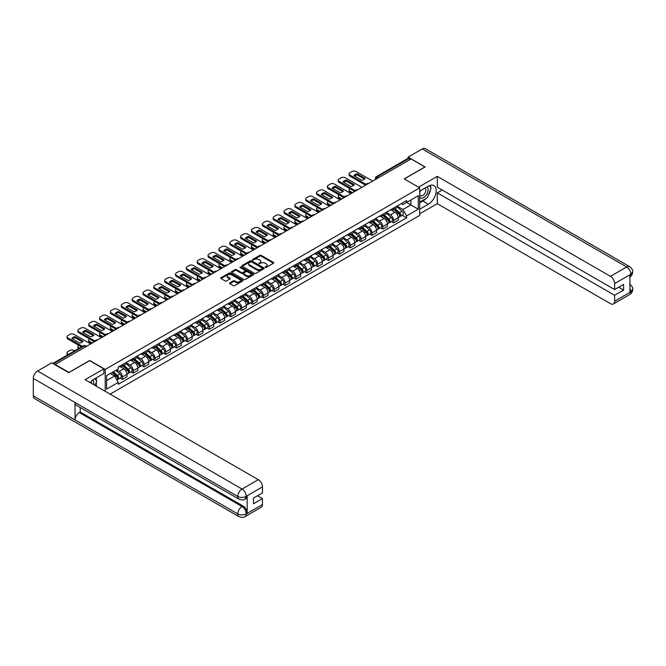 <?xml version="1.0" encoding="UTF-8"?>
<svg xmlns="http://www.w3.org/2000/svg" width="666" height="666" viewBox="0 0 666 666"><rect width="100%" height="100%" fill="white"/><g stroke="black" fill="none" stroke-linecap="round" stroke-linejoin="round"><path stroke-width="1" d="M265.251 267.407L266.209 267.407L273.46 263.22A0.966 0.558 0 0 0 273.46 262.437L261.172 255.344A0.966 0.558 0 0 0 259.807 255.344L252.556 259.532L252.556 260.081L254.454 259.54A3.089 1.782 0 0 1 258.816 259.54L259.84 260.131A3.089 1.782 0 0 1 260.747 261.388A3.089 1.782 0 0 1 259.84 262.654L258.908 263.744L260.797 263.203A3.089 1.782 0 0 1 265.168 263.203L266.192 263.794A3.089 1.782 0 0 1 267.099 265.051A3.089 1.782 0 0 1 266.192 266.317L265.251 267.407L265.251 266.858M229.845 282.85A0.966 0.558 0 0 0 229.845 283.641L233.291 285.631A0.966 0.558 0 0 0 234.657 285.631L242.707 280.977A0.966 0.558 0 0 0 242.707 280.186L230.419 273.093A0.966 0.558 0 0 0 229.054 273.093L221.004 277.747A0.966 0.558 0 0 0 221.004 278.538L225.166 280.935A0.966 0.558 0 0 0 226.532 280.935L229.978 278.946A0.966 0.558 0 0 0 229.978 278.163L227.914 276.964A2.581 1.49 0 0 1 227.156 275.915A2.581 1.49 0 0 1 228.754 274.534A2.581 1.49 0 0 1 231.568 274.858L239.652 279.529A2.581 1.49 0 0 1 240.409 280.586A2.581 1.49 0 0 1 238.819 281.959A2.581 1.49 0 0 1 236.005 281.635L234.657 280.861A0.966 0.558 0 0 0 233.291 280.861L229.845 282.85L229.845 283.641L233.291 281.66L233.291 280.861M105.211 369.422L89.702 360.473L68.973 372.436L55.136 364.444L411.072 158.949L424.908 166.941L404.187 178.904L419.697 187.862L105.211 369.422L105.211 391.308M254.52 273.368A0.966 0.558 0 0 0 255.886 273.368L263.936 268.723A0.966 0.558 0 0 0 263.936 267.932L251.648 260.839A0.966 0.558 0 0 0 250.283 260.839L242.233 265.493A0.966 0.558 0 0 0 242.233 266.275L254.52 273.368M240.143 267.557L253.313 274.858L245.271 279.504A0.966 0.558 0 0 1 243.906 279.504L231.618 272.402L231.618 271.62A0.966 0.558 0 0 0 231.618 272.402M231.618 271.62L235.065 269.63A0.966 0.558 0 0 1 236.43 269.63L241.408 272.502A0.966 0.558 0 0 0 242.774 272.502L245.063 271.187A0.966 0.558 0 0 0 245.063 270.396L239.877 267.399L240.834 266.85L253.321 274.059A0.966 0.558 0 0 1 253.321 274.85L253.321 274.059M110.115 394.139L419.697 215.401L419.697 187.862M378.871 177.539L377.414 176.698A1.965 1.132 60 0 0 376.423 176.598L407.933 158.408A1.965 1.132 60 0 1 408.916 158.508L377.414 176.698A1.965 1.132 120 0 0 376.015 179.104L376.015 179.187M410.373 159.349L408.916 158.508M393.614 208.058A4.52 2.614 60 0 1 392.674 210.081L397.269 207.434A4.52 2.614 -120 0 0 398.201 205.403M387.096 212.929L390.418 214.843A4.52 2.614 60 0 1 393.614 220.379L398.201 217.732A4.52 2.614 -120 0 0 395.005 212.188L391.716 210.29M398.201 217.732L398.201 220.18L393.614 222.827L391.417 221.562M392.674 210.081A4.52 2.614 60 0 1 390.451 209.882M393.614 220.379L393.614 222.827M382.767 214.319A4.52 2.614 60 0 1 381.826 216.35L386.422 213.703A4.52 2.614 -120 0 0 387.354 211.671M380.561 227.822L382.767 229.096L387.354 226.44L387.354 223.992A4.52 2.614 -120 0 0 384.157 218.456L380.869 216.558M381.826 216.35A4.52 2.614 60 0 1 379.603 216.142M376.248 219.189L379.562 221.104A4.52 2.614 60 0 1 382.767 226.648L382.767 229.096M371.919 220.579A4.52 2.614 60 0 1 370.979 222.61L375.566 219.963A4.52 2.614 -120 0 0 376.506 217.932M369.713 234.091L371.919 235.356L376.506 232.709L376.506 230.261A4.52 2.614 -120 0 0 373.31 224.717L370.021 222.819M370.979 222.61A4.52 2.614 60 0 1 368.748 222.411M365.401 225.458L368.714 227.364A4.52 2.614 60 0 1 371.919 232.909L371.919 235.356M361.064 226.848A4.52 2.614 60 0 1 360.131 228.879L364.718 226.224A4.52 2.614 -120 0 0 365.659 224.192M358.866 240.351L361.064 241.625L365.659 238.969L365.659 236.522A4.52 2.614 -120 0 0 362.454 230.977L359.174 229.087M360.131 228.879A4.52 2.614 60 0 1 357.9 228.671M354.553 231.718L357.867 233.633A4.52 2.614 60 0 1 361.064 239.169L361.064 241.625M350.216 233.108A4.52 2.614 60 0 1 349.284 235.14L353.871 232.492A4.52 2.614 -120 0 0 354.812 230.461M348.018 246.611L350.216 247.885L354.812 245.238L354.812 242.782A4.52 2.614 -120 0 0 351.606 237.246L348.326 235.348M349.284 235.14A4.52 2.614 60 0 1 347.053 234.94M343.706 237.978L347.019 239.893A4.52 2.614 60 0 1 350.216 245.438L350.216 247.885M339.369 239.369A4.52 2.614 60 0 1 338.428 241.4L343.023 238.753A4.52 2.614 -120 0 0 343.956 236.721M337.171 252.88L339.369 254.146L343.956 251.498L343.956 249.051A4.52 2.614 -120 0 0 340.759 243.506L337.471 241.608M338.428 241.4A4.52 2.614 60 0 1 336.205 241.2M332.85 244.247L336.172 246.162A4.52 2.614 60 0 1 339.369 251.698L339.369 254.146M328.521 245.637A4.52 2.614 60 0 1 327.58 247.669L332.176 245.021A4.52 2.614 -120 0 0 333.108 242.99M326.315 259.141L328.521 260.414L333.108 257.759L333.108 255.311A4.52 2.614 -120 0 0 329.911 249.775L326.623 247.877M327.58 247.669A4.52 2.614 60 0 1 325.358 247.461M322.003 250.508L325.324 252.422A4.52 2.614 60 0 1 328.521 257.967L328.521 260.414M317.674 251.898A4.52 2.614 60 0 1 316.733 253.929L321.32 251.282A4.52 2.614 -120 0 0 322.261 249.25M315.468 265.409L317.674 266.675L322.261 264.027L322.261 261.58A4.52 2.614 -120 0 0 319.064 256.035L315.776 254.137M316.733 253.929A4.52 2.614 60 0 1 314.51 253.729M311.155 256.768L314.469 258.683A4.52 2.614 60 0 1 317.674 264.227L317.674 266.675M306.818 258.167A4.52 2.614 60 0 1 305.885 260.198L310.473 257.542A4.52 2.614 -120 0 0 311.413 255.511M304.62 271.67L306.818 272.943L311.413 270.288L311.413 267.84A4.52 2.614 -120 0 0 308.208 262.296L304.928 260.406M305.885 260.198A4.52 2.614 60 0 1 303.654 259.99M300.308 263.037L303.621 264.951A4.52 2.614 60 0 1 306.818 270.488L306.818 272.943M295.97 264.427A4.52 2.614 60 0 1 295.038 266.458L299.625 263.811A4.52 2.614 -120 0 0 300.566 261.78M293.773 277.93L295.97 279.204L300.566 276.556L300.566 274.101A4.52 2.614 -120 0 0 297.361 268.565L294.081 266.666M295.038 266.458A4.52 2.614 60 0 1 292.807 266.25M289.46 269.297L292.774 271.212A4.52 2.614 60 0 1 295.97 276.756L295.97 279.204M285.123 270.687A4.52 2.614 60 0 1 284.182 272.719L288.778 270.071A4.52 2.614 -120 0 0 289.71 268.04M282.925 284.199L285.123 285.464L289.71 282.817L289.71 280.369A4.52 2.614 -120 0 0 286.513 274.825L283.225 272.927M284.182 272.719A4.52 2.614 60 0 1 281.959 272.519M278.613 275.566L281.926 277.481A4.52 2.614 60 0 1 285.123 283.017L285.123 285.464M274.275 276.956A4.52 2.614 60 0 1 273.335 278.987L277.93 276.332A4.52 2.614 -120 0 0 278.863 274.309M272.069 290.459L274.275 291.733L278.863 289.077L278.863 286.63A4.52 2.614 -120 0 0 275.666 281.094L272.377 279.196M273.335 278.987A4.52 2.614 60 0 1 271.112 278.779M267.757 281.826L271.079 283.741A4.52 2.614 60 0 1 274.275 289.285L274.275 291.733M263.428 283.216A4.52 2.614 60 0 1 262.487 285.248L267.074 282.6A4.52 2.614 -120 0 0 268.015 280.569M261.222 296.72L263.428 297.993L268.015 295.346L268.015 292.898A4.52 2.614 -120 0 0 264.818 287.354L261.53 285.456M262.487 285.248A4.52 2.614 60 0 1 260.264 285.048M256.91 288.087L260.223 290.001A4.52 2.614 60 0 1 263.428 295.546L263.428 297.993M252.572 289.485A4.52 2.614 60 0 1 251.64 291.517L256.227 288.861A4.52 2.614 -120 0 0 257.168 286.83M250.374 302.988L252.572 304.254L257.168 301.606L257.168 299.159A4.52 2.614 -120 0 0 253.971 293.614L250.682 291.725M251.64 291.517A4.52 2.614 60 0 1 249.409 291.308M246.062 294.355L249.375 296.27A4.52 2.614 60 0 1 252.572 301.806L252.572 304.254M241.725 295.746A4.52 2.614 60 0 1 240.792 297.777L245.379 295.13A4.52 2.614 -120 0 0 246.32 293.098M239.527 309.249L241.725 310.522L246.32 307.875L246.32 305.419A4.52 2.614 -120 0 0 243.115 299.883L239.835 297.985M240.792 297.777A4.52 2.614 60 0 1 238.561 297.569M235.215 300.616L238.528 302.53A4.52 2.614 60 0 1 241.725 308.075L241.725 310.522M230.877 302.006A4.52 2.614 60 0 1 229.945 304.037L234.532 301.39A4.52 2.614 -120 0 0 235.464 299.359M228.679 315.517L230.877 316.783L235.464 314.136L235.464 311.688A4.52 2.614 -120 0 0 232.268 306.144L228.987 304.245M229.945 304.037A4.52 2.614 60 0 1 227.714 303.838M224.367 306.884L227.68 308.791A4.52 2.614 60 0 1 230.877 314.335L230.877 316.783M220.03 308.275A4.52 2.614 60 0 1 219.089 310.306L223.684 307.65A4.52 2.614 -120 0 0 224.617 305.619M217.832 321.778L220.03 323.052L224.617 320.396L224.617 317.948A4.52 2.614 -120 0 0 221.42 312.412L218.132 310.514M219.089 310.306A4.52 2.614 60 0 1 216.866 310.098M213.511 313.145L216.833 315.06A4.52 2.614 60 0 1 220.03 320.596L220.03 323.052M209.182 314.535A4.52 2.614 60 0 1 208.242 316.566L212.837 313.919A4.52 2.614 -120 0 0 213.769 311.888M206.976 328.038L209.182 329.312L213.769 326.665L213.769 324.217A4.52 2.614 -120 0 0 210.573 318.673L207.284 316.775M208.242 316.566A4.52 2.614 60 0 1 206.019 316.367M202.664 319.405L205.977 321.32A4.52 2.614 60 0 1 209.182 326.864L209.182 329.312M198.326 320.804A4.52 2.614 60 0 1 197.394 322.835L201.981 320.18A4.52 2.614 -120 0 0 202.922 318.148M196.129 334.307L198.335 335.572L202.922 332.925L202.922 330.478A4.52 2.614 -120 0 0 199.725 324.933L196.437 323.035M197.394 322.835A4.52 2.614 60 0 1 195.163 322.627M191.816 325.674L195.13 327.589A4.52 2.614 60 0 1 198.335 333.125L198.335 335.572M187.479 327.064A4.52 2.614 60 0 1 186.547 329.096L191.134 326.448A4.52 2.614 -120 0 0 192.074 324.417M185.281 340.567L187.479 341.841L192.074 339.194L192.074 336.738A4.52 2.614 -120 0 0 188.869 331.202L185.589 329.304M186.547 329.096A4.52 2.614 60 0 1 184.316 328.887M180.969 331.934L184.282 333.849A4.52 2.614 60 0 1 187.479 339.394L187.479 341.841M176.632 333.325A4.52 2.614 60 0 1 175.699 335.356L180.286 332.709A4.52 2.614 -120 0 0 181.219 330.677M174.434 346.836L176.632 348.102L181.219 345.454L181.219 343.007A4.52 2.614 -120 0 0 178.022 337.462L174.742 335.564M175.699 335.356A4.52 2.614 60 0 1 173.468 335.156M170.121 338.203L173.435 340.11A4.52 2.614 60 0 1 176.632 345.654L176.632 348.102M165.784 339.593A4.52 2.614 60 0 1 164.843 341.625L169.439 338.969A4.52 2.614 -120 0 0 170.371 336.938M163.586 353.097L165.784 354.37L170.371 351.715L170.371 349.267A4.52 2.614 -120 0 0 167.174 343.731L163.886 341.833M164.843 341.625A4.52 2.614 60 0 1 162.621 341.417M159.266 344.464L162.587 346.378A4.52 2.614 60 0 1 165.784 351.914L165.784 354.37M154.937 345.854A4.52 2.614 60 0 1 153.996 347.885L158.591 345.238A4.52 2.614 -120 0 0 159.524 343.206M152.73 359.357L154.937 360.631L159.524 357.983L159.524 355.527A4.52 2.614 -120 0 0 156.327 349.991L153.038 348.093M153.996 347.885A4.52 2.614 60 0 1 151.773 347.685M148.418 350.724L151.731 352.639A4.52 2.614 60 0 1 154.937 358.183L154.937 360.631M144.089 352.123A4.52 2.614 60 0 1 143.148 354.145L147.735 351.498A4.52 2.614 -120 0 0 148.676 349.467M141.883 365.626L144.089 366.891L148.676 364.244L148.676 361.796A4.52 2.614 -120 0 0 145.479 356.252L142.191 354.354M143.148 354.145A4.52 2.614 60 0 1 140.917 353.946M137.571 356.993L140.884 358.907A4.52 2.614 60 0 1 144.089 364.444L144.089 366.891M133.233 358.383A4.52 2.614 60 0 1 132.301 360.414L136.888 357.767A4.52 2.614 -120 0 0 137.829 355.736M131.036 371.886L133.233 373.16L137.829 370.504L137.829 368.057A4.52 2.614 -120 0 0 134.624 362.52L131.344 360.622M132.301 360.414A4.52 2.614 60 0 1 130.07 360.206M126.723 363.253L130.036 365.168A4.52 2.614 60 0 1 133.233 370.712L133.233 373.16M122.386 364.643A4.52 2.614 60 0 1 121.453 366.675L126.041 364.027A4.52 2.614 -120 0 0 126.981 361.996M120.188 378.155L122.386 379.42L126.981 376.773L126.981 374.325A4.52 2.614 -120 0 0 123.776 368.781L120.496 366.883M121.453 366.675A4.52 2.614 60 0 1 119.222 366.475M116.542 369.905L119.189 371.428A4.52 2.614 60 0 1 122.386 376.973L122.386 379.42M401.298 203.621L402.93 204.562L418.306 195.687L410.93 199.942L410.93 204.92L402.93 209.54L397.952 206.66M106.602 380.627L114.602 376.007L118.282 382.392L106.602 389.135L106.602 375.649L118.282 368.906L118.282 367.016L406.618 200.549L406.618 202.431L418.306 209.182L406.618 215.926L402.93 209.54M418.306 195.687L418.306 209.182M118.282 382.392L118.282 384.282L406.618 217.815L406.618 215.926M114.602 376.007L110.29 373.518M402.264 215.293L406.618 217.815M265.526 267.507L266.192 267.116A3.089 1.782 0 0 0 267.099 265.859L267.099 265.051M260.747 261.388L260.747 262.196A3.089 1.782 0 0 1 259.84 263.453L259.174 263.844M273.451 263.228L261.172 256.144A0.966 0.558 0 0 0 259.807 256.144L252.822 260.173M263.936 267.932L263.936 268.723L251.648 261.638A0.966 0.558 0 0 0 250.283 261.638L242.241 266.283M262.229 268.606L262.229 268.048L251.448 261.821L249.5 262.396A3.089 1.782 0 0 0 248.593 263.653A3.089 1.782 0 0 0 249.5 264.918L256.876 269.172A3.089 1.782 0 0 0 261.238 269.172L262.229 268.606L262.229 269.405L262.429 268.323M248.593 263.653L248.593 264.46A3.089 1.782 0 0 0 249.5 265.717L249.5 264.918M262.229 269.405L261.238 269.98A3.089 1.782 0 0 1 256.876 269.98L249.5 265.717M231.626 272.411L235.065 270.429L235.065 269.63M245.346 270.787L245.346 271.595A0.966 0.558 0 0 1 245.063 271.986L242.774 273.31A0.966 0.558 0 0 1 241.408 273.31L236.43 270.429A0.966 0.558 0 0 0 235.065 270.429M246.587 275.491A2.581 1.49 0 0 0 249.4 275.816A2.581 1.49 0 0 0 250.99 274.434A2.581 1.49 0 0 0 250.233 273.385L247.386 271.736A0.966 0.558 0 0 0 246.02 271.736L243.731 273.052A0.966 0.558 0 0 0 243.731 273.843L246.587 275.491L246.587 276.29A2.581 1.49 0 0 0 249.4 276.615A2.581 1.49 0 0 0 250.99 275.241L250.99 274.434M243.448 273.451L243.448 274.25A0.966 0.558 0 0 0 243.731 274.65L243.731 273.843M246.587 276.29L243.731 274.65M240.409 280.586L240.409 281.385A2.581 1.49 0 0 1 238.819 282.767A2.581 1.49 0 0 1 236.005 282.442L234.657 281.66A0.966 0.558 0 0 0 233.291 281.66M227.156 275.915L227.156 276.715A2.581 1.49 0 0 0 227.914 277.772L227.914 276.964M229.961 278.954L227.914 277.772M242.707 280.186L242.707 280.977L230.419 273.901A0.966 0.558 0 0 0 229.054 273.901L221.012 278.538M393.931 209.365L398.351 213.311A2.456 1.424 60 0 1 399.117 217.108L398.201 217.64M354.079 191.85L353.837 191.716A6.144 3.546 -0 0 1 354.32 191.192M394.047 209.465L396.128 210.672M350.041 188.719L349.975 188.761A2.947 1.707 -0 0 0 349.109 189.968A2.947 1.707 -0 0 0 349.975 191.167L352.614 192.699M394.372 209.107L399.292 213.495A1.182 0.683 60 0 1 399.667 215.318A1.182 0.683 60 0 1 399.558 215.359M395.113 208.683L399.533 212.629A2.456 1.424 60 0 1 400.299 216.425A2.456 1.424 60 0 1 399.558 216.508M397.577 207.201L402.031 211.18A2.456 1.424 60 0 1 402.805 214.985L400.299 216.425M351.715 193.215L349.975 192.216A2.947 1.707 180 0 1 349.109 191.009L349.109 189.968M364.518 179.087L357.109 174.808A6.144 3.546 180 0 0 354.487 176.032M365.626 185.19L349.975 176.157A2.947 1.707 180 0 1 349.109 174.95L349.109 173.909A2.947 1.707 -0 0 0 349.975 175.108L349.975 176.157M357.109 173.768A6.144 3.546 180 0 0 353.837 175.657L361.896 180.303A6.144 3.546 180 0 0 365.168 178.421L357.109 173.768L357.109 174.808M372.719 181.094L356.16 171.537A2.947 1.707 -0 0 0 351.989 171.537L349.975 172.702A2.947 1.707 -0 0 0 349.109 173.909M366.2 184.474L349.975 175.108M383.075 215.626L387.495 219.572A2.456 1.424 60 0 1 388.27 223.376L387.354 223.901M343.231 198.118L342.99 197.977A6.144 3.546 -0 0 1 343.473 197.452M383.191 215.734L385.273 216.933M339.194 194.988L339.127 195.021A2.947 1.707 -0 0 0 338.261 196.229A2.947 1.707 -0 0 0 339.127 197.436L341.766 198.959M383.524 215.368L388.445 219.755A1.182 0.683 60 0 1 388.811 221.587A1.182 0.683 60 0 1 388.703 221.628M384.257 214.943L388.678 218.889A2.456 1.424 60 0 1 389.452 222.694A2.456 1.424 60 0 1 388.711 222.769M386.73 213.461L391.183 217.441A2.456 1.424 60 0 1 391.958 221.245L389.452 222.694M340.867 199.484L339.127 198.476A2.947 1.707 180 0 1 338.261 197.278L338.261 196.229M372.227 221.895L376.648 225.832A2.456 1.424 60 0 1 377.422 229.637L376.506 230.17M332.376 204.379L332.143 204.246A6.144 3.546 -0 0 1 332.617 203.721M372.344 221.994L374.425 223.193M328.346 201.249L328.28 201.29A2.947 1.707 -0 0 0 327.414 202.497A2.947 1.707 -0 0 0 328.28 203.696L330.919 205.228M372.677 221.636L377.597 226.024A1.182 0.683 60 0 1 377.963 227.847A1.182 0.683 60 0 1 377.855 227.889M373.41 221.212L377.83 225.15A2.456 1.424 60 0 1 378.604 228.954A2.456 1.424 60 0 1 377.863 229.037M375.874 219.73L380.336 223.709A2.456 1.424 60 0 1 381.11 227.506L378.604 228.954M330.011 205.744L328.28 204.745A2.947 1.707 180 0 1 327.414 203.538L327.414 202.497M425.957 198.535A11.064 6.385 120 0 1 422.893 201.032L428.388 204.204A11.064 6.385 120 0 0 435.614 194.447A11.064 6.385 120 0 0 433.916 185.581A11.064 6.385 120 0 0 428.388 186.13L419.697 191.15M428.388 204.204L419.697 209.216M419.697 213.836L437.287 203.679L437.287 192.874L614.626 295.263L614.626 301.248L630.968 291.725L629.928 292.216L629.928 274.95L630.868 274.201L614.626 283.583A5.902 3.405 -120 0 0 610.456 276.348L626.698 266.974L422.236 148.934L408.083 157.101L425.116 166.941L404.287 178.963M442.224 190.026L437.287 192.874M618.664 287.237L623.601 290.085L623.601 284.382L614.626 289.56L437.287 187.179L437.287 176.373L610.456 276.348M418.548 187.196L437.287 176.373M437.287 203.679L610.456 303.654A5.902 3.405 -120 0 0 613.403 303.946A5.902 3.405 -120 0 0 614.626 301.248M422.236 148.934A6.052 3.488 -60 0 1 425.258 148.635L629.72 266.675A6.052 3.488 -60 0 0 626.698 266.974A5.902 3.405 60 0 1 630.868 274.201M408.083 158.35L408.083 157.101M614.626 289.56L614.626 283.583M623.601 290.085L614.626 295.263M428.155 195.638A11.064 6.385 120 0 0 430.536 189.502M430.719 187.521A11.064 6.385 120 0 0 430.444 185.265M422.893 201.032L419.697 202.872M629.928 288.087L630.868 291.666M629.72 284.141C632.092 286.28 633.083 287.987 632.7 289.26L630.977 291.725M629.72 266.675C632.092 268.789 633.083 270.513 632.7 271.836L630.968 274.267M103.888 368.864L85.115 379.703L258.275 479.678A5.902 3.405 60 0 1 262.454 486.904L246.212 496.287L244.988 499.184C243.997 500.191 242.008 500.191 239.019 499.192L76.282 405.236A6.052 3.488 -60 0 1 75.025 402.505L33.3 378.421A6.052 3.488 -60 0 1 37.579 371.012L51.732 362.837L68.764 372.677L89.635 360.631L103.888 368.864L103.888 373.476L94.014 379.179A11.064 6.385 120 0 0 90.135 382.6M96.062 386.03L98.393 387.371M96.312 385.889L96.312 382.176M96.312 380.519L96.312 377.855M262.454 486.904L262.454 492.89L253.48 498.068L253.48 503.771L262.454 498.593L262.454 504.57A5.902 3.405 60 0 1 261.23 507.276L244.988 516.649A5.902 3.405 -120 0 0 246.212 513.952L262.454 504.57M244.988 516.649C244.047 517.649 242.058 517.657 239.019 516.658L34.549 398.609A6.052 3.488 -60 0 1 33.3 395.845L75.025 419.938A6.052 3.488 -60 0 1 79.304 412.57L242.041 506.518L242.982 505.977A5.902 3.405 60 0 1 247.153 513.203L247.153 495.945A5.902 3.405 60 0 1 245.929 498.643L244.988 499.184M33.3 378.421L33.3 395.845M239.019 499.192A6.052 3.488 -60 0 1 237.762 496.461L75.025 402.505L75.025 419.938L237.762 513.886C240.543 515.234 243.323 515.234 246.112 513.886L246.212 513.952M262.454 498.593L257.517 495.737M80.245 407.525L80.245 412.021L242.982 505.977M80.245 412.021L79.304 412.57M37.579 371.012L242.041 489.052A6.052 3.488 -60 0 0 237.762 496.461C240.551 497.802 243.331 497.785 246.104 496.428M419.697 197.294A6.394 3.688 120 0 0 424.775 196.745A6.394 3.688 120 0 0 428.105 189.785A6.394 3.688 120 0 0 426.948 186.963M420.229 190.842A6.394 3.688 120 0 0 419.697 191.991M419.697 194.131A4.379 2.531 120 0 0 420.579 195.712A4.379 2.531 120 0 0 423.951 194.539A4.379 2.531 120 0 0 425.857 190.135A4.379 2.531 120 0 0 424.95 188.128A4.379 2.531 120 0 0 424.941 188.12M420.587 190.634A4.379 2.531 120 0 0 419.697 193.257M429.387 185.631L431.093 188.062L427.339 197.735L419.83 202.073M93.515 384.557A6.394 3.688 120 0 0 93.731 382.833A6.394 3.688 120 0 0 92.674 380.086M91.483 383.383A4.379 2.531 120 0 0 91.483 383.183A4.379 2.531 120 0 0 91.034 381.585M94.98 378.621L96.72 381.11L95.047 385.439M353.671 185.356L346.262 181.077A6.144 3.546 180 0 0 343.639 182.293M354.77 191.45L339.127 182.417A2.947 1.707 180 0 1 338.261 181.21L338.261 180.17A2.947 1.707 -0 0 0 339.127 181.377L339.127 182.417M346.262 180.028A6.144 3.546 180 0 0 342.99 181.918L351.049 186.572A6.144 3.546 180 0 0 354.312 184.682L346.262 180.028L346.262 181.077M361.863 187.354L345.313 177.797A2.947 1.707 -0 0 0 341.142 177.797L339.127 178.963A2.947 1.707 -0 0 0 338.261 180.17M355.353 190.742L339.127 181.377M342.815 191.617L335.414 187.337A6.144 3.546 180 0 0 332.792 188.553M343.922 197.719L328.28 188.678A2.947 1.707 180 0 1 327.414 187.479L327.414 186.43A2.947 1.707 -0 0 0 328.28 187.637L328.28 188.678M335.414 186.297A6.144 3.546 180 0 0 332.143 188.187L340.201 192.832A6.144 3.546 180 0 0 343.465 190.951L335.414 186.297L335.414 187.337M351.015 193.623L334.465 184.066A2.947 1.707 -0 0 0 330.294 184.066L328.28 185.231A2.947 1.707 -0 0 0 327.414 186.43M344.497 197.003L328.28 187.637M361.38 228.155L365.8 232.101A2.456 1.424 60 0 1 366.575 235.897L365.659 236.43M321.528 210.647L321.295 210.506A6.144 3.546 -0 0 1 321.77 209.981M361.496 228.255L363.578 229.462M317.499 207.509L317.424 207.551A2.947 1.707 -0 0 0 316.566 208.758A2.947 1.707 -0 0 0 317.424 209.965L320.071 211.488M361.829 227.897L366.75 232.284A1.182 0.683 60 0 1 367.116 234.107A1.182 0.683 60 0 1 367.008 234.157M362.562 227.472L366.983 231.418A2.456 1.424 60 0 1 367.757 235.215A2.456 1.424 60 0 1 367.016 235.298M365.026 225.99L369.488 229.97A2.456 1.424 60 0 1 370.263 233.774L367.757 235.215M319.164 212.013L317.424 211.005A2.947 1.707 180 0 1 316.566 209.798L316.566 208.758M350.532 234.415L354.953 238.361A2.456 1.424 60 0 1 355.727 242.166L354.803 242.69M310.681 216.908L310.448 216.775A6.144 3.546 -0 0 1 310.922 216.242M350.649 234.524L352.73 235.722M306.651 213.778L306.576 213.819A2.947 1.707 -0 0 0 305.711 215.018A2.947 1.707 -0 0 0 306.576 216.225L309.224 217.749M350.974 234.157L355.894 238.553A1.182 0.683 60 0 1 356.268 240.376A1.182 0.683 60 0 1 356.16 240.418M351.715 233.733L356.135 237.679A2.456 1.424 60 0 1 356.909 241.483A2.456 1.424 60 0 1 356.16 241.558M354.179 232.259L358.641 236.239A2.456 1.424 60 0 1 359.407 240.035L356.909 241.483M308.316 218.273L306.576 217.266A2.947 1.707 180 0 1 305.711 216.067L305.711 215.018M339.685 240.684L344.106 244.63A2.456 1.424 60 0 1 344.871 248.426L343.956 248.959M299.833 223.168L299.592 223.035A6.144 3.546 -0 0 1 300.075 222.511M339.802 240.784L341.883 241.991M295.796 220.038L295.729 220.08A2.947 1.707 -0 0 0 294.863 221.287A2.947 1.707 -0 0 0 295.729 222.486L298.368 224.017M340.126 240.426L345.046 244.813A1.182 0.683 60 0 1 345.421 246.636A1.182 0.683 60 0 1 345.313 246.678M340.867 240.001L345.288 243.947A2.456 1.424 60 0 1 346.054 247.744A2.456 1.424 60 0 1 345.313 247.827M343.331 238.52L347.785 242.499A2.456 1.424 60 0 1 348.559 246.303L346.054 247.744M297.469 224.534L295.729 223.535A2.947 1.707 180 0 1 294.863 222.327L294.863 221.287M331.968 197.877L324.558 193.606A6.144 3.546 180 0 0 321.936 194.822M333.075 203.979L317.424 194.947A2.947 1.707 180 0 1 316.566 193.739L316.566 192.699A2.947 1.707 -0 0 0 317.424 193.898L317.424 194.947M324.558 192.557A6.144 3.546 180 0 0 321.295 194.447L329.345 199.101A6.144 3.546 180 0 0 332.617 197.211L324.558 192.557L324.558 193.606M340.168 199.883L323.618 190.326A2.947 1.707 -0 0 0 319.447 190.326L317.424 191.492A2.947 1.707 -0 0 0 316.566 192.699M333.649 203.272L317.424 193.898M321.12 204.146L313.711 199.867A6.144 3.546 180 0 0 311.089 201.082M322.227 210.24L306.576 201.207A2.947 1.707 180 0 1 305.711 200.008L305.711 198.959A2.947 1.707 -0 0 0 306.576 200.166L306.576 201.207M313.711 198.826A6.144 3.546 180 0 0 310.448 200.707L318.498 205.361A6.144 3.546 180 0 0 321.77 203.471L313.711 198.826L313.711 199.867M329.32 206.144L312.77 196.595A2.947 1.707 -0 0 0 308.591 196.595L306.576 197.752A2.947 1.707 -0 0 0 305.711 198.959M322.802 209.532L306.576 200.166M310.273 210.406L302.863 206.127A6.144 3.546 180 0 0 300.241 207.351M311.38 216.508L295.729 207.476A2.947 1.707 180 0 1 294.863 206.269L294.863 205.228A2.947 1.707 -0 0 0 295.729 206.427L295.729 207.476M302.863 205.086A6.144 3.546 180 0 0 299.592 206.976L307.65 211.621A6.144 3.546 180 0 0 310.922 209.74L302.863 205.086L302.863 206.127M318.473 212.412L301.914 202.855A2.947 1.707 -0 0 0 297.744 202.855L295.729 204.021A2.947 1.707 -0 0 0 294.863 205.228M311.954 215.792L295.729 206.427M299.425 216.675L292.016 212.396A6.144 3.546 180 0 0 289.394 213.611M300.524 222.769L284.882 213.736A2.947 1.707 180 0 1 284.016 212.529L284.016 211.488A2.947 1.707 -0 0 0 284.882 212.695L284.882 213.736M292.016 211.347A6.144 3.546 180 0 0 288.744 213.237L296.803 217.89A6.144 3.546 180 0 0 300.066 216L292.016 211.347L292.016 212.396M307.617 218.673L291.067 209.116A2.947 1.707 -0 0 0 286.896 209.116L284.882 210.281A2.947 1.707 -0 0 0 284.016 211.488M301.107 222.061L284.882 212.695M288.569 222.935L281.169 218.656A6.144 3.546 180 0 0 278.546 219.872M289.677 229.037L274.034 219.996A2.947 1.707 180 0 1 273.168 218.798L273.168 217.749A2.947 1.707 -0 0 0 274.034 218.956L274.034 219.996M281.169 217.615A6.144 3.546 180 0 0 277.897 219.505L285.955 224.151A6.144 3.546 180 0 0 289.219 222.261L281.169 217.615L281.169 218.656M296.77 224.941L280.22 215.384A2.947 1.707 -0 0 0 276.049 215.384L274.034 216.55A2.947 1.707 -0 0 0 273.168 217.749M290.251 228.321L274.034 218.956M277.722 229.196L270.313 224.925A6.144 3.546 180 0 0 267.69 226.14M278.829 235.298L263.178 226.265A2.947 1.707 180 0 1 262.321 225.058L262.321 224.017A2.947 1.707 -0 0 0 263.178 225.216L263.178 226.265M270.313 223.876A6.144 3.546 180 0 0 267.049 225.766L275.1 230.419A6.144 3.546 180 0 0 278.371 228.53L270.313 223.876L270.313 224.925M285.922 231.202L269.372 221.645A2.947 1.707 -0 0 0 265.201 221.645L263.178 222.81A2.947 1.707 -0 0 0 262.321 224.017M279.404 234.59L263.178 225.216M266.875 235.464L259.465 231.185A6.144 3.546 180 0 0 256.843 232.401M267.982 241.558L252.331 232.526A2.947 1.707 180 0 1 251.465 231.318L251.465 230.278A2.947 1.707 -0 0 0 252.331 231.485L252.331 232.526M259.465 230.145A6.144 3.546 180 0 0 256.202 232.026L264.252 236.68A6.144 3.546 180 0 0 267.524 234.79L259.465 230.145L259.465 231.185M275.075 237.462L258.525 227.914A2.947 1.707 -0 0 0 254.345 227.914L252.331 229.071A2.947 1.707 -0 0 0 251.465 230.278M268.556 240.851L252.331 231.485M256.027 241.725L248.618 237.446A6.144 3.546 180 0 0 245.995 238.669M257.134 247.827L241.483 238.794A2.947 1.707 180 0 1 240.617 237.587L240.617 236.538A2.947 1.707 -0 0 0 241.483 237.745L241.483 238.794M248.618 236.405A6.144 3.546 180 0 0 245.346 238.295L253.405 242.94A6.144 3.546 180 0 0 256.676 241.059L248.618 236.405L248.618 237.446M264.227 243.731L247.677 234.174A2.947 1.707 -0 0 0 243.498 234.174L241.483 235.339A2.947 1.707 -0 0 0 240.617 236.538M257.709 247.111L241.483 237.745M245.18 247.993L237.77 243.714A6.144 3.546 180 0 0 235.148 244.93M246.278 254.087L230.636 245.055A2.947 1.707 180 0 1 229.77 243.848L229.77 242.807A2.947 1.707 -0 0 0 230.636 244.014L230.636 245.055M237.77 242.665A6.144 3.546 180 0 0 234.499 244.555L242.557 249.209A6.144 3.546 180 0 0 245.821 247.319L237.77 242.665L237.77 243.714M253.38 249.991L236.821 240.434A2.947 1.707 -0 0 0 232.65 240.434L230.636 241.6A2.947 1.707 -0 0 0 229.77 242.807M246.861 253.38L230.636 244.014M234.332 254.254L226.923 249.975A6.144 3.546 180 0 0 224.3 251.19M235.431 260.348L219.788 251.315A2.947 1.707 180 0 1 218.923 250.116L218.923 249.067A2.947 1.707 -0 0 0 219.788 250.274L219.788 251.315M226.923 248.934A6.144 3.546 180 0 0 223.651 250.816L231.71 255.469A6.144 3.546 180 0 0 234.973 253.58L226.923 248.934L226.923 249.975M242.524 256.26L225.974 246.703A2.947 1.707 -0 0 0 221.803 246.703L219.788 247.869A2.947 1.707 -0 0 0 218.923 249.067M236.014 259.64L219.788 250.274M223.476 260.514L216.067 256.244A6.144 3.546 180 0 0 213.453 257.459M224.584 266.616L208.933 257.584A2.947 1.707 180 0 1 208.075 256.377L208.075 255.336A2.947 1.707 -0 0 0 208.933 256.535L208.933 257.584M216.067 255.195A6.144 3.546 180 0 0 212.804 257.084L220.854 261.73A6.144 3.546 180 0 0 224.126 259.848L216.067 255.195L216.067 256.244M231.676 262.521L215.126 252.963A2.947 1.707 -0 0 0 210.956 252.963L208.933 254.129A2.947 1.707 -0 0 0 208.075 255.336M225.158 265.9L208.933 256.535M212.629 266.783L205.22 262.504A6.144 3.546 180 0 0 202.597 263.719M213.736 272.877L198.085 263.844A2.947 1.707 180 0 1 197.219 262.637L197.219 261.596A2.947 1.707 -0 0 0 198.085 262.804L198.085 263.844M205.22 261.463A6.144 3.546 180 0 0 201.956 263.345L210.006 267.998A6.144 3.546 180 0 0 213.278 266.109L205.22 261.463L205.22 262.504M220.829 268.781L204.279 259.224A2.947 1.707 -0 0 0 200.108 259.224L198.085 260.389A2.947 1.707 -0 0 0 197.219 261.596M214.31 272.169L198.085 262.804M201.781 273.043L194.372 268.764A6.144 3.546 180 0 0 191.75 269.98M202.889 279.146L187.238 270.105A2.947 1.707 180 0 1 186.372 268.906L186.372 267.857A2.947 1.707 -0 0 0 187.238 269.064L187.238 270.105M194.372 267.724A6.144 3.546 180 0 0 191.1 269.613L199.159 274.259A6.144 3.546 180 0 0 202.431 272.377L194.372 267.724L194.372 268.764M209.981 275.05L193.431 265.493A2.947 1.707 -0 0 0 189.252 265.493L187.238 266.658A2.947 1.707 -0 0 0 186.372 267.857M203.463 278.43L187.238 269.064M190.934 279.312L183.525 275.033A6.144 3.546 180 0 0 180.902 276.248M192.033 285.406L176.39 276.373A2.947 1.707 180 0 1 175.524 275.166L175.524 274.126A2.947 1.707 -0 0 0 176.39 275.324L176.39 276.373M183.525 273.984A6.144 3.546 180 0 0 180.253 275.874L188.311 280.528A6.144 3.546 180 0 0 191.575 278.638L183.525 273.984L183.525 275.033M199.134 281.31L182.576 271.753A2.947 1.707 -0 0 0 178.405 271.753L176.39 272.918A2.947 1.707 -0 0 0 175.524 274.126M192.616 284.698L176.39 275.324M180.086 285.572L172.677 281.293A6.144 3.546 180 0 0 170.055 282.509M181.185 291.666L165.543 282.634A2.947 1.707 180 0 1 164.677 281.435L164.677 280.386A2.947 1.707 -0 0 0 165.543 281.593L165.543 282.634M172.677 280.253A6.144 3.546 180 0 0 169.405 282.134L177.464 286.788A6.144 3.546 180 0 0 180.727 284.898L172.677 280.253L172.677 281.293M188.278 287.57L171.728 278.022A2.947 1.707 -0 0 0 167.557 278.022L165.543 279.179A2.947 1.707 -0 0 0 164.677 280.386M181.768 290.959L165.543 281.593M169.231 291.833L161.83 287.562A6.144 3.546 180 0 0 159.207 288.778M170.338 297.935L154.695 288.902A2.947 1.707 180 0 1 153.829 287.695L153.829 286.655A2.947 1.707 -0 0 0 154.695 287.854L154.695 288.902M161.83 286.513A6.144 3.546 180 0 0 158.558 288.403L166.608 293.048A6.144 3.546 180 0 0 169.88 291.167L161.83 286.513L161.83 287.562M177.431 293.839L160.881 284.282A2.947 1.707 -0 0 0 156.71 284.282L154.695 285.448A2.947 1.707 -0 0 0 153.829 286.655M170.912 297.219L154.695 287.854M158.383 298.102L150.974 293.823A6.144 3.546 180 0 0 148.351 295.038M159.49 304.195L143.839 295.163A2.947 1.707 180 0 1 142.982 293.956L142.982 292.915A2.947 1.707 -0 0 0 143.839 294.122L143.839 295.163M150.974 292.774A6.144 3.546 180 0 0 147.71 294.663L155.761 299.317A6.144 3.546 180 0 0 159.032 297.427L150.974 292.774L150.974 293.823M166.583 300.1L150.033 290.543A2.947 1.707 -0 0 0 145.862 290.543L143.839 291.708A2.947 1.707 -0 0 0 142.982 292.915M160.065 303.488L143.839 294.122M147.536 304.362L140.126 300.083A6.144 3.546 180 0 0 137.504 301.298M148.643 310.464L132.992 301.423A2.947 1.707 180 0 1 132.126 300.224L132.126 299.176A2.947 1.707 -0 0 0 132.992 300.383L132.992 301.423M140.126 299.042A6.144 3.546 180 0 0 136.855 300.932L144.913 305.577A6.144 3.546 180 0 0 148.185 303.696L140.126 299.042L140.126 300.083M155.736 306.368L139.186 296.811A2.947 1.707 -0 0 0 135.007 296.811L132.992 297.977A2.947 1.707 -0 0 0 132.126 299.176M149.217 309.748L132.992 300.383M136.688 310.622L129.279 306.352A6.144 3.546 180 0 0 126.657 307.567M137.795 316.725L122.144 307.692A2.947 1.707 180 0 1 121.279 306.485L121.279 305.444A2.947 1.707 -0 0 0 122.144 306.643L122.144 307.692M129.279 305.303A6.144 3.546 180 0 0 126.007 307.192L134.066 311.846A6.144 3.546 180 0 0 137.338 309.956L129.279 305.303L129.279 306.352M144.888 312.629L128.33 303.072A2.947 1.707 -0 0 0 124.159 303.072L122.144 304.237A2.947 1.707 -0 0 0 121.279 305.444M138.37 316.017L122.144 306.643M328.829 246.944L333.258 250.891A2.456 1.424 60 0 1 334.024 254.695L333.108 255.22M288.986 229.437L288.744 229.295A6.144 3.546 -0 0 1 289.227 228.771M328.954 247.053L331.035 248.251M284.948 226.307L284.882 226.34A2.947 1.707 -0 0 0 284.016 227.547A2.947 1.707 -0 0 0 284.882 228.754L287.521 230.278M329.279 246.686L334.199 251.074A1.182 0.683 60 0 1 334.565 252.905A1.182 0.683 60 0 1 334.465 252.947M330.011 246.262L334.44 250.208A2.456 1.424 60 0 1 335.206 254.012A2.456 1.424 60 0 1 334.465 254.087M332.484 244.78L336.938 248.759A2.456 1.424 60 0 1 337.712 252.564L335.206 254.012M286.621 230.802L284.882 229.795A2.947 1.707 180 0 1 284.016 228.596L284.016 227.547M317.982 253.205L322.402 257.151A2.456 1.424 60 0 1 323.176 260.955L322.261 261.488M278.13 235.697L277.897 235.564A6.144 3.546 -0 0 1 278.38 235.031M318.098 253.313L320.18 254.512M274.101 232.567L274.034 232.609A2.947 1.707 -0 0 0 273.168 233.816A2.947 1.707 -0 0 0 274.034 235.015L276.673 236.538M318.431 252.955L323.351 257.342A1.182 0.683 60 0 1 323.718 259.166A1.182 0.683 60 0 1 323.609 259.207M319.164 252.522L323.584 256.468A2.456 1.424 60 0 1 324.359 260.273A2.456 1.424 60 0 1 323.618 260.356M321.628 251.049L326.09 255.028A2.456 1.424 60 0 1 326.864 258.824L324.359 260.273M275.766 237.063L274.034 236.064A2.947 1.707 180 0 1 273.168 234.857L273.168 233.816M307.134 259.474L311.555 263.42A2.456 1.424 60 0 1 312.329 267.216L311.413 267.749M267.282 241.966L267.049 241.825A6.144 3.546 -0 0 1 267.524 241.3M307.251 259.574L309.332 260.781M263.253 238.828L263.178 238.869A2.947 1.707 -0 0 0 262.321 240.076A2.947 1.707 -0 0 0 263.178 241.283L265.826 242.807M307.584 259.216L312.504 263.603A1.182 0.683 60 0 1 312.87 265.426A1.182 0.683 60 0 1 312.762 265.476M308.316 258.791L312.737 262.737A2.456 1.424 60 0 1 313.511 266.533A2.456 1.424 60 0 1 312.77 266.616M310.781 257.309L315.243 261.288A2.456 1.424 60 0 1 316.017 265.093L313.511 266.533M264.918 243.331L263.178 242.324A2.947 1.707 180 0 1 262.321 241.117L262.321 240.076M296.287 265.734L300.707 269.68A2.456 1.424 60 0 1 301.482 273.485L300.557 274.009M256.435 248.227L256.202 248.093A6.144 3.546 -0 0 1 256.676 247.561M296.403 265.842L298.485 267.041M252.406 245.096L252.331 245.138A2.947 1.707 -0 0 0 251.465 246.337A2.947 1.707 -0 0 0 252.331 247.544L254.978 249.067M296.728 265.476L301.648 269.872A1.182 0.683 60 0 1 302.023 271.695A1.182 0.683 60 0 1 301.914 271.736M297.469 265.051L301.889 268.997A2.456 1.424 60 0 1 302.664 272.802A2.456 1.424 60 0 1 301.914 272.877M299.933 263.57L304.395 267.549A2.456 1.424 60 0 1 305.161 271.353L302.664 272.802M254.071 249.592L252.331 248.585A2.947 1.707 180 0 1 251.465 247.386L251.465 246.337M285.439 272.003L289.86 275.94A2.456 1.424 60 0 1 290.626 279.745L289.71 280.278M245.588 254.487L245.346 254.354A6.144 3.546 -0 0 1 245.829 253.829M285.556 272.103L287.637 273.31M241.55 251.357L241.483 251.398A2.947 1.707 -0 0 0 240.617 252.605A2.947 1.707 -0 0 0 241.483 253.804L244.122 255.336M285.88 271.745L290.801 276.132A1.182 0.683 60 0 1 291.175 277.955A1.182 0.683 60 0 1 291.067 277.997M286.621 271.32L291.042 275.266A2.456 1.424 60 0 1 291.808 279.062A2.456 1.424 60 0 1 291.067 279.146M289.086 269.838L293.548 273.818A2.456 1.424 60 0 1 294.314 277.622L291.808 279.062M243.223 255.852L241.483 254.853A2.947 1.707 180 0 1 240.617 253.646L240.617 252.605M274.592 278.263L279.012 282.209A2.456 1.424 60 0 1 279.778 286.014L278.863 286.538M234.74 260.756L234.499 260.614A6.144 3.546 -0 0 1 234.981 260.09M274.708 278.371L276.79 279.57M230.702 257.625L230.636 257.659A2.947 1.707 -0 0 0 229.77 258.866A2.947 1.707 -0 0 0 230.636 260.073L233.275 261.596M275.033 278.005L279.953 282.392A1.182 0.683 60 0 1 280.328 284.224A1.182 0.683 60 0 1 280.22 284.265M275.774 277.58L280.195 281.527A2.456 1.424 60 0 1 280.96 285.331A2.456 1.424 60 0 1 280.22 285.406M278.238 276.099L282.692 280.078A2.456 1.424 60 0 1 283.466 283.882L280.96 285.331M232.376 262.121L230.636 261.114A2.947 1.707 180 0 1 229.77 259.906L229.77 258.866M263.736 284.524L268.157 288.47A2.456 1.424 60 0 1 268.931 292.274L268.015 292.807M223.893 267.016L223.651 266.883A6.144 3.546 -0 0 1 224.134 266.35M263.853 284.632L265.934 285.831M219.855 263.886L219.788 263.927A2.947 1.707 -0 0 0 218.923 265.126A2.947 1.707 -0 0 0 219.788 266.333L222.427 267.857M264.186 284.265L269.106 288.661A1.182 0.683 60 0 1 269.472 290.484A1.182 0.683 60 0 1 269.364 290.526M264.918 283.841L269.339 287.787A2.456 1.424 60 0 1 270.113 291.591A2.456 1.424 60 0 1 269.372 291.666M267.382 282.367L271.845 286.347A2.456 1.424 60 0 1 272.619 290.143L270.113 291.591M221.52 268.381L219.788 267.382A2.947 1.707 180 0 1 218.923 266.175L218.923 265.126M252.889 290.792L257.309 294.738A2.456 1.424 60 0 1 258.083 298.535L257.168 299.067M213.037 273.285L212.804 273.143A6.144 3.546 -0 0 1 213.278 272.619M253.005 290.892L255.086 292.099M209.007 270.146L208.933 270.188A2.947 1.707 -0 0 0 208.075 271.395A2.947 1.707 -0 0 0 208.933 272.602L211.58 274.126M253.338 290.534L258.258 294.921A1.182 0.683 60 0 1 258.624 296.745A1.182 0.683 60 0 1 258.516 296.795M254.071 290.11L258.491 294.056A2.456 1.424 60 0 1 259.265 297.852A2.456 1.424 60 0 1 258.525 297.935M256.535 288.628L260.997 292.607A2.456 1.424 60 0 1 261.771 296.412L259.265 297.852M210.672 274.65L208.933 273.643A2.947 1.707 180 0 1 208.075 272.436L208.075 271.395M242.041 297.053L246.462 300.999A2.456 1.424 60 0 1 247.236 304.803L246.32 305.328M202.189 279.545L201.956 279.404A6.144 3.546 -0 0 1 202.431 278.879M242.158 297.161L244.239 298.36M198.16 276.415L198.085 276.457A2.947 1.707 -0 0 0 197.219 277.655A2.947 1.707 -0 0 0 198.085 278.863L200.732 280.386M242.491 296.795L247.402 301.19A1.182 0.683 60 0 1 247.777 303.013A1.182 0.683 60 0 1 247.669 303.055M243.223 296.37L247.644 300.316A2.456 1.424 60 0 1 248.418 304.121A2.456 1.424 60 0 1 247.677 304.195M245.687 294.888L250.15 298.868A2.456 1.424 60 0 1 250.915 302.672L248.418 304.121M199.825 280.91L198.085 279.903A2.947 1.707 180 0 1 197.219 278.704L197.219 277.655M231.194 303.321L235.614 307.259A2.456 1.424 60 0 1 236.388 311.064L235.464 311.596M191.342 285.806L191.1 285.672A6.144 3.546 -0 0 1 191.583 285.148M231.31 303.421L233.391 304.62M187.304 282.675L187.238 282.717A2.947 1.707 -0 0 0 186.372 283.924A2.947 1.707 -0 0 0 187.238 285.123L189.885 286.655M231.635 303.063L236.555 307.451A1.182 0.683 60 0 1 236.93 309.274A1.182 0.683 60 0 1 236.821 309.315M232.376 302.639L236.796 306.576A2.456 1.424 60 0 1 237.571 310.381A2.456 1.424 60 0 1 236.821 310.464M234.84 301.157L239.302 305.136A2.456 1.424 60 0 1 240.068 308.941L237.571 310.381M188.977 287.171L187.238 286.172A2.947 1.707 180 0 1 186.372 284.965L186.372 283.924M220.346 309.582L224.767 313.528A2.456 1.424 60 0 1 225.533 317.332L224.617 317.857M180.494 292.074L180.253 291.933A6.144 3.546 -0 0 1 180.736 291.408M220.463 309.69L222.544 310.889M176.457 288.936L176.39 288.977A2.947 1.707 -0 0 0 175.524 290.185A2.947 1.707 -0 0 0 176.39 291.392L179.029 292.915M220.787 309.324L225.707 313.711A1.182 0.683 60 0 1 226.082 315.542A1.182 0.683 60 0 1 225.974 315.584M221.528 308.899L225.949 312.845A2.456 1.424 60 0 1 226.715 316.65A2.456 1.424 60 0 1 225.974 316.725M223.992 307.417L228.446 311.397A2.456 1.424 60 0 1 229.221 315.201L226.715 316.65M178.13 293.44L176.39 292.432A2.947 1.707 180 0 1 175.524 291.225L175.524 290.185M209.49 315.842L213.911 319.788A2.456 1.424 60 0 1 214.685 323.593L213.769 324.126M169.647 298.335L169.405 298.202A6.144 3.546 -0 0 1 169.888 297.669M209.607 315.95L211.688 317.149M165.609 295.205L165.543 295.246A2.947 1.707 -0 0 0 164.677 296.445A2.947 1.707 -0 0 0 165.543 297.652L168.182 299.176M209.94 315.584L214.86 319.98A1.182 0.683 60 0 1 215.226 321.803A1.182 0.683 60 0 1 215.118 321.845M210.672 315.16L215.093 319.106A2.456 1.424 60 0 1 215.867 322.91A2.456 1.424 60 0 1 215.126 322.985M213.145 313.686L217.599 317.665A2.456 1.424 60 0 1 218.373 321.462L215.867 322.91M167.283 299.7L165.543 298.701A2.947 1.707 180 0 1 164.677 297.494L164.677 296.445M198.643 322.111L203.063 326.057A2.456 1.424 60 0 1 203.838 329.853L202.922 330.386M158.791 304.595L158.558 304.462A6.144 3.546 -0 0 1 159.032 303.937M198.759 322.211L200.841 323.418M154.762 301.465L154.695 301.507A2.947 1.707 -0 0 0 153.829 302.714A2.947 1.707 -0 0 0 154.695 303.912L157.334 305.444M199.092 321.853L204.012 326.24A1.182 0.683 60 0 1 204.379 328.063A1.182 0.683 60 0 1 204.271 328.105M199.825 321.428L204.246 325.374A2.456 1.424 60 0 1 205.02 329.171A2.456 1.424 60 0 1 204.279 329.254M202.289 319.946L206.751 323.926A2.456 1.424 60 0 1 207.526 327.73L205.02 329.171M156.427 305.96L154.695 304.961A2.947 1.707 180 0 1 153.829 303.754L153.829 302.714M187.795 328.371L192.216 332.317A2.456 1.424 60 0 1 192.99 336.122L192.074 336.646M147.944 310.864L147.71 310.722A6.144 3.546 -0 0 1 148.185 310.198M187.912 328.48L189.993 329.678M143.914 307.734L143.839 307.775A2.947 1.707 -0 0 0 142.982 308.974A2.947 1.707 -0 0 0 143.839 310.181L146.487 311.705M188.245 328.113L193.157 332.5A1.182 0.683 60 0 1 193.531 334.332A1.182 0.683 60 0 1 193.423 334.374M188.977 327.689L193.398 331.635A2.456 1.424 60 0 1 194.172 335.439A2.456 1.424 60 0 1 193.431 335.514M191.442 326.207L195.904 330.186A2.456 1.424 60 0 1 196.678 333.991L194.172 335.439M145.579 312.229L143.839 311.222A2.947 1.707 180 0 1 142.982 310.023L142.982 308.974M176.948 334.64L181.368 338.578A2.456 1.424 60 0 1 182.143 342.382L181.219 342.915M137.096 317.124L136.855 316.991A6.144 3.546 -0 0 1 137.338 316.467M177.064 334.74L179.146 335.939M133.067 313.994L132.992 314.036A2.947 1.707 -0 0 0 132.126 315.243A2.947 1.707 -0 0 0 132.992 316.442L135.639 317.973M177.389 334.382L182.309 338.769A1.182 0.683 60 0 1 182.684 340.592A1.182 0.683 60 0 1 182.576 340.634M178.13 333.957L182.551 337.895A2.456 1.424 60 0 1 183.325 341.7A2.456 1.424 60 0 1 182.576 341.783M180.594 332.476L185.056 336.455A2.456 1.424 60 0 1 185.822 340.251L183.325 341.7M134.732 318.49L132.992 317.491A2.947 1.707 180 0 1 132.126 316.283L132.126 315.243M166.1 340.9L170.521 344.846A2.456 1.424 60 0 1 171.287 348.643L170.371 349.175M126.249 323.393L126.007 323.251A6.144 3.546 -0 0 1 126.49 322.727M166.217 341L168.298 342.207M122.211 320.254L122.144 320.296A2.947 1.707 -0 0 0 121.279 321.503A2.947 1.707 -0 0 0 122.144 322.71L124.783 324.234M166.542 340.642L171.462 345.03A1.182 0.683 60 0 1 171.836 346.853A1.182 0.683 60 0 1 171.728 346.903M167.283 340.218L171.703 344.164A2.456 1.424 60 0 1 172.469 347.96A2.456 1.424 60 0 1 171.728 348.043M169.747 338.736L174.201 342.715A2.456 1.424 60 0 1 174.975 346.52L172.469 347.96M123.884 324.758L122.144 323.751A2.947 1.707 180 0 1 121.279 322.544L121.279 321.503M155.245 347.161L159.665 351.107A2.456 1.424 60 0 1 160.439 354.911L159.524 355.444M115.401 329.653L115.16 329.52A6.144 3.546 -0 0 1 115.643 328.987M155.369 347.269L157.442 348.468M111.364 326.523L111.297 326.565A2.947 1.707 -0 0 0 110.431 327.764A2.947 1.707 -0 0 0 111.297 328.971L113.936 330.494M155.694 346.903L160.614 351.298A1.182 0.683 60 0 1 160.981 353.122A1.182 0.683 60 0 1 160.872 353.163M156.427 346.478L160.847 350.424A2.456 1.424 60 0 1 161.622 354.229A2.456 1.424 60 0 1 160.881 354.304M158.899 345.005L163.353 348.984A2.456 1.424 60 0 1 164.127 352.78L161.622 354.229M113.037 331.019L111.297 330.011A2.947 1.707 180 0 1 110.431 328.813L110.431 327.764M144.397 353.43L148.818 357.376A2.456 1.424 60 0 1 149.592 361.172L148.676 361.705M104.545 335.914L104.312 335.781A6.144 3.546 -0 0 1 104.787 335.256M144.514 353.529L146.595 354.737M100.516 332.784L100.449 332.825A2.947 1.707 -0 0 0 99.584 334.032A2.947 1.707 -0 0 0 100.449 335.231L103.088 336.763M144.847 353.171L149.767 357.559A1.182 0.683 60 0 1 150.133 359.382A1.182 0.683 60 0 1 150.025 359.424M145.579 352.747L150 356.693A2.456 1.424 60 0 1 150.774 360.489A2.456 1.424 60 0 1 150.033 360.572M148.043 351.265L152.506 355.244A2.456 1.424 60 0 1 153.28 359.049L150.774 360.489M102.181 337.279L100.449 336.28A2.947 1.707 180 0 1 99.584 335.073L99.584 334.032M133.55 359.69L137.97 363.636A2.456 1.424 60 0 1 138.744 367.441L137.829 367.965M93.698 342.182L93.465 342.041A6.144 3.546 -0 0 1 93.939 341.516M133.666 359.798L135.747 360.997M89.669 339.052L89.594 339.086A2.947 1.707 -0 0 0 88.736 340.293A2.947 1.707 -0 0 0 89.594 341.5L92.241 343.023M133.999 359.432L138.919 363.819A1.182 0.683 60 0 1 139.286 365.651A1.182 0.683 60 0 1 139.177 365.692M134.732 359.007L139.152 362.953A2.456 1.424 60 0 1 139.927 366.758A2.456 1.424 60 0 1 139.186 366.833M137.196 357.525L141.658 361.505A2.456 1.424 60 0 1 142.432 365.309L139.927 366.758M91.334 343.548L89.594 342.54A2.947 1.707 180 0 1 88.736 341.342L88.736 340.293M122.702 365.95L127.123 369.896A2.456 1.424 60 0 1 127.897 373.701L126.973 374.234M122.819 366.059L124.9 367.257M78.821 345.313L78.746 345.354A2.947 1.707 -0 0 0 77.88 346.561A2.947 1.707 -0 0 0 78.746 347.76L79.354 348.11M123.143 365.701L128.063 370.088A1.182 0.683 60 0 1 128.438 371.911A1.182 0.683 60 0 1 128.33 371.953M123.884 365.276L128.305 369.214A2.456 1.424 60 0 1 129.079 373.018A2.456 1.424 60 0 1 128.33 373.102M126.349 363.794L130.811 367.774A2.456 1.424 60 0 1 131.577 371.57L129.079 373.018M78.471 348.618A2.947 1.707 180 0 1 77.88 347.602L77.88 346.561M125.841 316.891L118.431 312.612A6.144 3.546 180 0 0 115.809 313.828M126.94 322.985L111.297 313.952A2.947 1.707 180 0 1 110.431 312.754L110.431 311.705A2.947 1.707 -0 0 0 111.297 312.912L111.297 313.952M118.431 311.571A6.144 3.546 180 0 0 115.16 313.453L123.218 318.107A6.144 3.546 180 0 0 126.482 316.217L118.431 311.571L118.431 312.612M134.032 318.889L117.482 309.34A2.947 1.707 -0 0 0 113.312 309.34L111.297 310.498A2.947 1.707 -0 0 0 110.431 311.705M127.522 322.277L111.297 312.912M114.985 323.152L107.584 318.872A6.144 3.546 180 0 0 104.962 320.096M116.092 329.254L100.449 320.221A2.947 1.707 180 0 1 99.584 319.014L99.584 317.973A2.947 1.707 -0 0 0 100.449 319.172L100.449 320.221M107.584 317.832A6.144 3.546 180 0 0 104.312 319.722L112.371 324.367A6.144 3.546 180 0 0 115.634 322.486L107.584 317.832L107.584 318.872M123.185 325.158L106.635 315.601A2.947 1.707 -0 0 0 102.464 315.601L100.449 316.766A2.947 1.707 -0 0 0 99.584 317.973M116.667 328.538L100.449 319.172M104.137 329.42L96.728 325.141A6.144 3.546 180 0 0 94.106 326.357M105.245 335.514L89.594 326.482A2.947 1.707 180 0 1 88.736 325.274L88.736 324.234A2.947 1.707 -0 0 0 89.594 325.441L89.594 326.482M96.728 324.092A6.144 3.546 180 0 0 93.465 325.982L101.515 330.636A6.144 3.546 180 0 0 104.787 328.746L96.728 324.092L96.728 325.141M112.338 331.418L95.787 321.861A2.947 1.707 -0 0 0 91.617 321.861L89.594 323.027A2.947 1.707 -0 0 0 88.736 324.234M105.819 334.807L89.594 325.441M93.29 335.681L85.881 331.402A6.144 3.546 180 0 0 83.258 332.617M94.397 341.783L78.746 332.742A2.947 1.707 180 0 1 77.88 331.543L77.88 330.494A2.947 1.707 -0 0 0 78.746 331.701L78.746 332.742M85.881 330.361A6.144 3.546 180 0 0 82.617 332.251L90.668 336.896A6.144 3.546 180 0 0 93.939 335.006L85.881 330.361L85.881 331.402M101.49 337.687L84.94 328.13A2.947 1.707 -0 0 0 80.761 328.13L78.746 329.295A2.947 1.707 -0 0 0 77.88 330.494M94.972 341.067L78.746 331.701M112.121 372.46L116.275 376.165A2.456 1.424 60 0 1 117.041 379.961L116.925 380.036M112.163 372.436L114.053 373.526M74.692 350.799L74.084 350.449A2.947 1.707 -0 0 0 69.913 350.449L67.899 351.615A2.947 1.707 -0 0 0 67.033 352.822A2.947 1.707 -0 0 0 67.899 354.029L68.506 354.379M112.571 372.202L117.216 376.348A1.182 0.683 60 0 1 117.591 378.171A1.182 0.683 60 0 1 117.482 378.221M113.303 371.778L117.457 375.482A2.456 1.424 60 0 1 118.223 379.279A2.456 1.424 60 0 1 117.482 379.362M115.809 370.329L119.955 374.034A2.456 1.424 60 0 1 120.729 377.838L118.223 379.279M67.624 354.886A2.947 1.707 180 0 1 67.033 353.862L67.033 352.822M82.442 341.941L75.033 337.67A6.144 3.546 180 0 0 72.411 338.886M81.51 346.869L67.899 339.011A2.947 1.707 180 0 1 67.033 337.804L67.033 336.763A2.947 1.707 -0 0 0 67.899 337.962L67.899 339.011M75.033 336.621A6.144 3.546 180 0 0 71.761 338.511L79.82 343.165A6.144 3.546 180 0 0 83.092 341.275L75.033 336.621L75.033 337.67M90.643 343.947L74.084 334.39A2.947 1.707 -0 0 0 69.913 334.39L67.899 335.556A2.947 1.707 -0 0 0 67.033 336.763M82.418 346.345L67.899 337.962M376.09 179.146L376.015 179.104A1.965 1.132 0 0 1 375.441 178.305L375.441 179.52M133.233 370.712L137.829 368.057M144.089 364.444L148.676 361.796M154.937 358.183L159.524 355.527M165.784 351.914L170.371 349.267M176.632 345.654L181.219 343.007M187.479 339.394L192.074 336.738M198.335 333.125L202.922 330.478M209.182 326.864L213.769 324.217M220.03 320.596L224.617 317.948M230.877 314.335L235.464 311.688M241.725 308.075L246.32 305.419M252.572 301.806L257.168 299.159M263.428 295.546L268.015 292.898M274.275 289.285L278.863 286.63M285.123 283.017L289.71 280.369M295.97 276.756L300.566 274.101M306.818 270.488L311.413 267.84M317.674 264.227L322.261 261.58M328.521 257.967L333.108 255.311M339.369 251.698L343.956 249.051M350.216 245.438L354.812 242.782M361.064 239.169L365.659 236.522M371.919 232.909L376.506 230.261M382.767 226.648L387.354 223.992M122.386 376.973L126.981 374.325M119.189 371.428L123.776 368.781M130.036 365.168L134.624 362.52M140.884 358.907L145.479 356.252M151.731 352.639L156.327 349.991M162.587 346.378L167.174 343.731M173.435 340.11L178.022 337.462M184.282 333.849L188.869 331.202M195.13 327.589L199.725 324.933M205.977 321.32L210.573 318.673M216.833 315.06L221.42 312.412M227.68 308.791L232.268 306.144M238.528 302.53L243.115 299.883M249.375 296.27L253.971 293.614M260.223 290.001L264.818 287.354M271.079 283.741L275.666 281.094M281.926 277.481L286.513 274.825M292.774 271.212L297.361 268.565M303.621 264.951L308.208 262.296M314.469 258.683L319.064 256.035M325.324 252.422L329.911 249.775M336.172 246.162L340.759 243.506M347.019 239.893L351.606 237.246M357.867 233.633L362.454 230.977M368.714 227.364L373.31 224.717M379.562 221.104L384.157 218.456M390.418 214.843L395.005 212.188M368.39 183.591A1.965 1.132 120 0 0 367.515 184.091M357.534 189.86A1.965 1.132 120 0 0 356.668 190.359M346.686 196.12A1.965 1.132 120 0 0 345.82 196.62M335.839 202.381A1.965 1.132 120 0 0 334.973 202.889M324.991 208.649A1.965 1.132 120 0 0 324.117 209.149M314.144 214.91A1.965 1.132 120 0 0 313.27 215.409M303.288 221.17A1.965 1.132 120 0 0 302.422 221.678M292.441 227.439A1.965 1.132 120 0 0 291.575 227.939M281.593 233.699A1.965 1.132 120 0 0 280.727 234.199M270.746 239.968A1.965 1.132 120 0 0 269.88 240.468M259.898 246.229A1.965 1.132 120 0 0 259.024 246.728M249.042 252.489A1.965 1.132 120 0 0 248.177 252.997M238.195 258.758A1.965 1.132 120 0 0 237.329 259.257M227.347 265.018A1.965 1.132 120 0 0 226.482 265.518M216.5 271.287A1.965 1.132 120 0 0 215.634 271.786M205.652 277.547A1.965 1.132 120 0 0 204.778 278.047M194.805 283.808A1.965 1.132 120 0 0 193.931 284.315M183.949 290.076A1.965 1.132 120 0 0 183.083 290.576M173.102 296.337A1.965 1.132 120 0 0 172.236 296.836M162.254 302.605A1.965 1.132 120 0 0 161.388 303.105M151.407 308.866A1.965 1.132 120 0 0 150.533 309.365M140.559 315.126A1.965 1.132 120 0 0 139.685 315.634M129.704 321.395A1.965 1.132 120 0 0 128.838 321.894M118.856 327.655A1.965 1.132 120 0 0 117.99 328.155M108.009 333.916A1.965 1.132 120 0 0 107.143 334.424M97.161 340.184A1.965 1.132 120 0 0 96.287 340.684M85.947 346.661L84.482 345.812L53.363 363.786M86.522 346.328L85.473 345.721A1.965 1.132 120 0 0 84.482 345.812A1.965 1.132 60 0 0 83.5 345.721L52.789 363.453M266.192 267.116L266.192 266.317M258.908 263.744L258.908 263.195M259.84 263.453L259.84 262.654M252.556 260.081L252.556 259.532M259.807 256.144L259.807 255.344M261.172 256.144L261.172 255.344M273.46 263.22L273.46 262.437M242.233 266.275L242.233 265.493M250.283 261.638L250.283 260.839M251.648 261.638L251.648 260.839M256.876 269.98L256.876 269.172M261.238 269.98L261.238 269.172M236.43 270.429L236.43 269.63M241.408 273.31L241.408 272.502M242.774 273.31L242.774 272.502M245.063 271.986L245.063 271.187M240.834 267.649L240.834 266.85M234.657 281.66L234.657 280.861M236.005 282.442L236.005 281.635M229.978 278.946L229.978 278.163M221.004 278.538L221.004 277.747M229.054 273.901L229.054 273.093M230.419 273.901L230.419 273.093M398.351 213.311L396.969 214.102M399.908 214.777L399.467 215.035M402.031 211.18L399.533 212.629M349.975 192.216L349.975 191.167M387.495 219.572L386.122 220.371M389.061 221.045L388.619 221.303M391.183 217.441L388.678 218.889M339.127 198.476L339.127 197.436M376.648 225.832L375.274 226.631M378.213 227.306L377.764 227.564M380.336 223.709L377.83 225.15M328.28 204.745L328.28 203.696M632.7 289.285C632.633 291.591 631.618 293.356 629.645 294.572A5.902 3.405 -120 0 0 630.868 291.875M629.928 276.906L630.868 274.409M247.153 513.203L246.112 513.886M246.212 496.486L247.153 495.945M246.212 496.287A5.902 3.405 60 0 0 242.041 489.052L258.275 479.678M239.019 516.658A6.052 3.488 -60 0 1 237.762 513.886A6.052 3.488 -60 0 1 242.041 506.518C244.555 508.208 245.945 510.614 246.212 513.752M365.8 232.101L364.419 232.892M367.357 233.575L366.916 233.824M369.488 229.97L366.983 231.418M317.424 211.005L317.424 209.965M354.953 238.361L353.571 239.161M356.51 239.835L356.069 240.093M358.641 236.239L356.135 237.679M306.576 217.266L306.576 216.225M344.106 244.63L342.724 245.421M345.662 246.095L345.221 246.353M347.785 242.499L345.288 243.947M295.729 223.535L295.729 222.486M333.258 250.891L331.876 251.69M334.815 252.364L334.374 252.614M336.938 248.759L334.44 250.208M284.882 229.795L284.882 228.754M322.402 257.151L321.029 257.95M323.967 258.624L323.518 258.883M326.09 255.028L323.584 256.468M274.034 236.064L274.034 235.015M311.555 263.42L310.181 264.211M313.112 264.893L312.67 265.143M315.243 261.288L312.737 262.737M263.178 242.324L263.178 241.283M300.707 269.68L299.325 270.479M302.264 271.154L301.823 271.412M304.395 267.549L301.889 268.997M252.331 248.585L252.331 247.544M289.86 275.94L288.478 276.74M291.417 277.414L290.975 277.672M293.548 273.818L291.042 275.266M241.483 254.853L241.483 253.804M279.012 282.209L277.63 283M280.569 283.683L280.128 283.932M282.692 280.078L280.195 281.527M230.636 261.114L230.636 260.073M268.157 288.47L266.783 289.269M269.722 289.943L269.272 290.201M271.845 286.347L269.339 287.787M219.788 267.382L219.788 266.333M257.309 294.738L255.935 295.529M258.866 296.204L258.425 296.462M260.997 292.607L258.491 294.056M208.933 273.643L208.933 272.602M246.462 300.999L245.08 301.798M248.018 302.472L247.577 302.73M250.15 298.868L247.644 300.316M198.085 279.903L198.085 278.863M235.614 307.259L234.232 308.058M237.171 308.733L236.73 308.991M239.302 305.136L236.796 306.576M187.238 286.172L187.238 285.123M224.767 313.528L223.385 314.319M226.323 315.001L225.882 315.251M228.446 311.397L225.949 312.845M176.39 292.432L176.39 291.392M213.911 319.788L212.537 320.587M215.476 321.262L215.026 321.52M217.599 317.665L215.093 319.106M165.543 298.701L165.543 297.652M203.063 326.057L201.69 326.848M204.629 327.522L204.179 327.78M206.751 323.926L204.246 325.374M154.695 304.961L154.695 303.912M192.216 332.317L190.834 333.117M193.773 333.791L193.331 334.049M195.904 330.186L193.398 331.635M143.839 311.222L143.839 310.181M181.368 338.578L179.987 339.377M182.925 340.051L182.484 340.309M185.056 336.455L182.551 337.895M132.992 317.491L132.992 316.442M170.521 344.846L169.139 345.637M172.078 346.32L171.637 346.57M174.201 342.715L171.703 344.164M122.144 323.751L122.144 322.71M159.665 351.107L158.292 351.906M161.23 352.58L160.789 352.838M163.353 348.984L160.847 350.424M111.297 330.011L111.297 328.971M148.818 357.376L147.444 358.166M150.383 358.841L149.933 359.099M152.506 355.244L150 356.693M100.449 336.28L100.449 335.231M137.97 363.636L136.597 364.435M139.527 365.11L139.086 365.359M141.658 361.505L139.152 362.953M89.594 342.54L89.594 341.5M127.123 369.896L125.741 370.696M128.68 371.37L128.238 371.628M130.811 367.774L128.305 369.214M78.746 348.46L78.746 347.76M116.275 376.165L115.085 376.848M117.832 377.639L117.391 377.888M119.955 374.034L117.457 375.482M67.899 354.728L67.899 354.029M368.556 183.5A1.965 1.965 0 0 0 366.025 184.957M357.7 189.76A1.965 1.965 0 0 0 355.178 191.217M346.853 196.02A1.965 1.965 0 0 0 344.33 197.477M336.005 202.289A1.965 1.965 0 0 0 333.483 203.746M325.158 208.55A1.965 1.965 0 0 0 322.635 210.006M314.31 214.81A1.965 1.965 0 0 0 311.78 216.275M303.455 221.079A1.965 1.965 0 0 0 300.932 222.536M292.607 227.339A1.965 1.965 0 0 0 290.085 228.796M281.76 233.608A1.965 1.965 0 0 0 279.237 235.065M270.912 239.868A1.965 1.965 0 0 0 268.39 241.325M260.065 246.129A1.965 1.965 0 0 0 257.542 247.585M249.217 252.397A1.965 1.965 0 0 0 246.686 253.854M238.361 258.658A1.965 1.965 0 0 0 235.839 260.115M227.514 264.926A1.965 1.965 0 0 0 224.991 266.383M216.666 271.187A1.965 1.965 0 0 0 214.144 272.644M205.819 277.447A1.965 1.965 0 0 0 203.297 278.904M194.971 283.716A1.965 1.965 0 0 0 192.441 285.173M184.116 289.976A1.965 1.965 0 0 0 181.593 291.433M173.268 296.245A1.965 1.965 0 0 0 170.746 297.702M162.421 302.506A1.965 1.965 0 0 0 159.898 303.962M151.573 308.766A1.965 1.965 0 0 0 149.051 310.223M140.726 315.035A1.965 1.965 0 0 0 138.195 316.492M129.87 321.295A1.965 1.965 0 0 0 127.348 322.752M119.023 327.564A1.965 1.965 0 0 0 116.5 329.021M108.175 333.824A1.965 1.965 0 0 0 105.653 335.281M97.328 340.085A1.965 1.965 0 0 0 94.805 341.541M85.473 345.721A1.965 1.965 0 0 0 83.5 345.721M376.423 176.598A1.965 1.965 0 0 0 375.441 178.305M613.403 303.946L629.645 294.572M632.7 271.861C632.617 274.151 631.601 275.899 629.645 277.106"/></g></svg>
